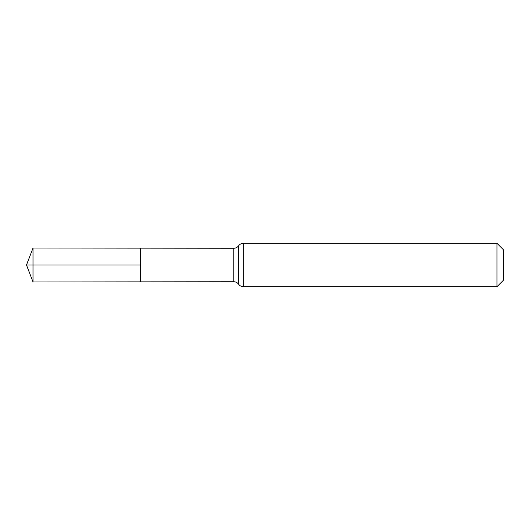 <?xml version="1.0" encoding="UTF-8"?>
<svg xmlns="http://www.w3.org/2000/svg" width="530" height="530" viewBox="0 0 530 530"><rect width="100%" height="100%" fill="white"/><g stroke="black" fill="none" stroke-linecap="round" stroke-linejoin="round"><path stroke-width="0.79" d="M140.569 265L140.569 248.146L33.006 248.013L33.006 281.986L140.569 281.854L140.569 248.146L233.836 248.259L233.836 281.741L140.569 281.854L140.569 265M496.994 243.316L496.994 286.684L503.5 280.178L503.5 249.822L496.994 243.316L243.316 243.316C241.335 243.369 239.759 244.191 238.579 245.787C237.4 247.384 235.817 248.206 233.836 248.259M33.006 281.986L26.5 265L140.569 265L33.006 265M496.994 286.684L243.316 286.684L243.316 243.316M243.316 286.684C241.335 286.631 239.759 285.809 238.579 284.212L238.579 245.787M238.579 284.212C237.4 282.616 235.817 281.794 233.836 281.741M26.5 265L33.006 248.013"/></g></svg>
